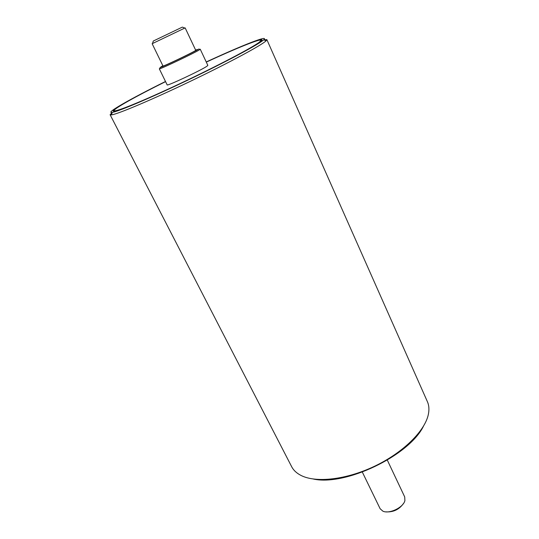 <?xml version="1.0" encoding="UTF-8"?>
<svg xmlns="http://www.w3.org/2000/svg" width="539" height="539" viewBox="0 0 539 539"><rect width="100%" height="100%" fill="white"/><g stroke="black" fill="none" stroke-linecap="round" stroke-linejoin="round"><path stroke-width="0.81" d="M313.469 479.056C345.472 486.144 408.831 455.785 423.364 426.403M165.554 81.591C139.46 94.547 117.866 106.331 113.978 110.01C108.561 114.78 133.867 105.152 173.181 86.86C212.433 68.608 252.542 47.715 260.121 41.84C262.358 40.142 262.567 39.428 260.748 39.684C255.452 40.412 232.733 49.857 206.289 62.079M206.235 61.972L208.903 60.739C242.806 45.108 269.48 34.611 263.692 39.812C259.279 44.05 227.29 61.23 189.512 79.327C151.735 97.431 118.304 111.593 112.233 112.382C104.33 113.662 130.829 98.644 165.507 81.483M266.859 39.623L427.38 401.636C429.037 405.368 429.354 409.66 428.33 414.518C424.907 430.944 403.199 452.544 374.827 466.114C346.476 479.723 316.043 483.106 301.092 475.479C296.666 473.235 293.519 470.298 291.646 466.666L110.104 114.726L111.472 114.888C117.63 114.201 151.803 99.803 190.449 81.274C229.095 62.767 261.732 45.155 266.131 40.789L266.859 39.623L263.719 39.819L266.131 40.789M114.315 110.946L113.884 111.236M112.227 112.408L110.104 114.726M261.765 40.378L261.274 40.533M387.319 460.124L404.715 496.951L404.897 500.61C403.374 507.502 389.198 514.294 382.872 511.161L380.13 508.728L362.329 472.09M386.025 511.861C393.382 512.293 399.19 509.51 403.468 503.507M195.596 49.999L198.17 49.386C193.467 52.337 162.812 66.951 160.096 67.537L162.845 65.691M159.827 68.406L159.322 68.83L159.706 68.783C162.515 68.21 194.498 52.963 199.363 49.878L200.245 49.217L199.598 49.345M185.167 27.893L195.745 50.322L195.017 50.855C190.584 53.617 162.259 67.025 163 66.014L152.146 43.713L184.789 28.062M200.245 49.217L207.838 65.381L207.023 66.156C201.829 69.982 166.416 86.597 167.157 84.872L159.322 68.83M181.96 27.3L153.285 41.038L181.96 27.3M152.517 43.524L152.146 43.713M206.302 62.113C235.927 48.422 260.492 38.437 261.132 40.223L259.299 42.217C252.09 47.762 216.671 66.351 179.642 83.774C142.579 101.231 114.511 112.563 114.16 110.643C113.17 109.019 136.34 96.137 165.574 81.632M114.315 110.131L113.978 110.01M260.633 40.027L260.748 39.684M112.233 112.382L111.472 114.888M160.096 67.537L159.706 68.783M198.756 49.015L199.969 49.494M153.285 41.038L152.503 43.551M182.371 27.105L184.823 28.075M114.16 110.643L114.443 111.196M261.132 40.223L261.388 40.796"/></g></svg>
